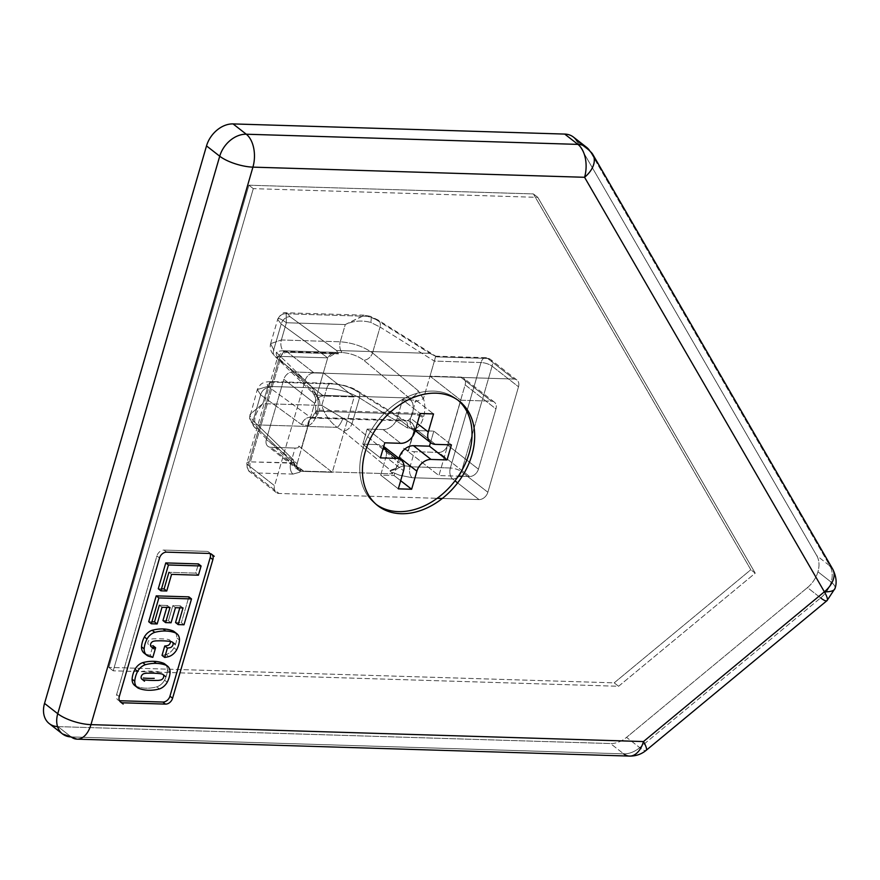<?xml version="1.0" encoding="UTF-8"?>
<svg xmlns="http://www.w3.org/2000/svg" width="880" height="880" viewBox="0 0 880 880"><rect width="100%" height="100%" fill="white"/><g stroke="black" fill="none" stroke-linecap="round" stroke-linejoin="round"><path stroke-width="0.66" stroke-dasharray="4.4 3.3" d="M343.134 431.046L390.478 470.261L390.038 470.899L395.923 468.292L390.478 470.261L343.134 431.046A8.283 5.709 129.6 0 0 351.978 423.731L399.322 462.946L351.978 423.731A8.283 5.709 -50.4 0 1 343.134 431.046L337.095 427.35A8.283 2.497 115.2 0 0 342.859 418.374A8.283 2.497 -64.8 0 1 337.095 427.35C329.549 421.421 324.445 414.117 321.783 405.449L351.978 423.731L359.491 397.859C350.02 392.326 339.119 389.114 326.788 388.234A8.283 4.917 91.8 0 1 331.375 383.383A8.283 4.917 91.8 0 1 333.146 383.966C341.374 384.538 348.667 386.595 355.014 390.137A8.283 5.984 -57.9 0 1 357.533 390.863A8.283 5.984 -57.9 0 1 359.491 397.859L407.33 427.856L414.535 428.824L407.968 451.418L403.59 448.239L407.968 451.418A8.283 2.651 -163.8 0 1 408.21 451.594L438.922 475.563L460.207 402.281L438.922 475.563L458.337 476.157L438.922 475.563L408.21 451.594L414.777 429.011A19.877 11.792 -88.2 0 0 423.291 417.813L423.599 416.735A19.877 11.792 -88.2 0 0 423.467 398.618L429.99 376.167L460.812 400.224L460.295 401.984L460.812 400.224L491.469 401.159A8.283 6.116 -52 0 1 495.946 408.903L478.434 469.172A8.283 6.116 -52 0 1 469.579 476.498L438.757 452.441L414.425 451.704A8.283 2.651 -163.8 0 1 403.59 448.239L399.322 462.946L395.923 468.292L396.869 469.117L390.038 470.899L392.744 473.836L303.677 471.108C297.594 467.731 300.685 470.833 299.959 472.153L292.963 474.089L299.959 472.153C300.685 470.833 297.594 467.731 303.666 471.108L299.739 468.127L303.666 471.108L392.744 473.836C390.291 470.569 395.241 473.726 399.542 475.2L412.258 477.741L452.595 478.973L454.982 480.843L452.595 478.973A8.283 6.116 128 0 0 457.688 477.114A8.283 6.116 -52 0 1 452.595 478.973A8.283 4.917 91.8 0 1 450.373 468.006A8.283 4.917 -88.2 0 0 452.595 478.973L412.258 477.741A8.283 4.917 91.8 0 1 410.036 466.763A8.283 4.917 -88.2 0 0 412.258 477.741L399.542 475.2C395.241 473.726 390.291 470.569 392.744 473.836L390.038 470.899L396.869 469.117C400.818 465.916 405.218 465.135 410.036 466.763L450.373 468.006A8.283 2.651 -163.8 0 1 461.45 471.647L487.861 492.261A8.283 6.116 -52 0 1 479.006 499.587L442.321 498.465L479.006 499.587A8.283 6.116 128 0 0 487.861 492.261L518.507 386.782L492.085 366.168A8.283 2.651 16.2 0 0 481.019 362.527L434.357 361.097L380.061 327.041A8.283 5.984 122.1 0 0 378.037 320.001A8.283 5.984 122.1 0 0 375.595 319.319L369.336 316.371A8.283 2.728 -69.9 0 1 370.271 316.316A8.283 2.728 -69.9 0 1 370.733 322.443C361.933 320.056 353.452 320.771 345.279 324.555L364.705 315.194L375.595 319.319A8.283 5.984 -57.9 0 1 378.114 320.045A8.283 5.984 -57.9 0 1 380.061 327.041L370.733 322.443A8.283 2.728 110.1 0 0 370.271 316.316A8.283 2.728 110.1 0 0 369.336 316.371L364.122 315.161L345.279 324.555L340.274 341.781C352.594 342.76 363.352 346.467 372.548 352.913A8.283 5.709 -50.4 0 1 363.704 360.228C357.621 355.784 350.471 353.221 342.265 352.561A8.283 4.917 91.8 0 1 340.274 341.781A8.283 4.917 -88.2 0 0 342.265 352.561C350.471 353.221 357.621 355.784 363.704 360.228L409.299 397.991A8.283 5.709 129.6 0 0 418.143 390.676L423.346 398.816L412.5 402.666L409.299 397.991L316.888 395.164L319.176 399.806L315.59 398.057L316.712 395.56L312.422 387.431A8.283 6.215 134.1 0 0 313.5 393.723A8.283 6.215 134.1 0 0 316.888 395.164L278.168 357.61C274.384 353.232 276.111 350.944 283.349 350.757L342.265 352.561L283.349 350.757A8.283 4.917 91.8 0 1 281.369 339.977L340.274 341.781L281.369 339.977L286.363 322.751C280.577 318.538 277.728 317.482 277.805 319.594A8.283 7.898 -7.7 0 1 287.749 313.874L286.154 312.774L286.363 322.751L345.279 324.555L286.363 322.751L286.154 312.774L287.749 313.874L369.336 316.371L287.749 313.874A8.283 7.898 172.3 0 0 277.805 319.594L281.215 324.016A8.283 6.49 -54 0 1 290.059 316.701L287.749 313.874L290.059 316.701A8.283 6.49 126 0 0 281.215 324.016L327.723 357.841L281.061 356.411A8.283 4.917 91.8 0 1 285.714 351.56A8.283 4.917 91.8 0 1 287.65 352.308L338.481 353.87L335.731 353.1L327.723 357.83C330.506 353.386 334.092 352.066 338.481 353.87L336.567 350.504L290.059 316.701L336.567 350.504L429.891 353.364L436.777 356.873L487.608 358.435L514.03 379.049L314.072 372.922A8.283 6.116 128 0 0 305.217 380.259L274.571 485.727A8.283 6.116 128 0 0 279.048 493.46L437.173 498.311L279.048 493.46A8.283 6.116 -52 0 1 276.144 492.459A8.283 6.116 -52 0 1 274.571 485.727L305.217 380.259L278.795 359.634L248.16 465.113L274.571 485.727L248.16 465.113L278.795 359.634A8.283 2.651 -163.8 0 1 277.508 357.533A8.283 2.651 -163.8 0 1 281.061 356.411L250.415 461.879A8.283 2.651 16.2 0 0 246.862 463.001A8.283 2.651 16.2 0 0 248.16 465.113A8.283 6.116 128 0 0 249.722 471.845A8.283 6.116 128 0 0 252.637 472.846L279.048 493.46L252.637 472.846A8.283 6.116 -52 0 1 249.722 471.845A8.283 6.116 -52 0 1 248.16 465.113A8.283 2.651 -163.8 0 1 246.862 463.001A8.283 2.651 -163.8 0 1 250.415 461.879A8.283 4.917 -88.2 0 0 252.637 472.846A8.283 4.917 91.8 0 1 250.415 461.879L290.851 462.748A8.283 2.651 16.2 0 0 294.404 461.637A8.283 2.651 16.2 0 0 293.337 459.701L294.657 466.224L299.739 468.127L294.415 465.905L294.162 462.627L290.752 463.111L298.87 468.204M277.827 318.868L277.838 318.835C281.094 313.819 283.866 311.795 286.154 312.774L364.122 315.161L370.227 316.294L378.037 320.001L435.754 356.191L434.368 361.097L435.666 356.158L436.777 356.873L435.754 356.191M274.23 382.162C267.014 382.261 265.43 384.043 269.478 387.508L310.453 417.307L402.864 420.134L355.014 390.137C348.667 386.595 341.374 384.538 333.146 383.966L274.23 382.162A8.283 4.917 -88.2 0 0 272.459 381.579A8.283 4.917 -88.2 0 0 267.872 386.419L257.29 389.554L260.634 394.834A8.283 6.49 -54 0 1 269.478 387.508C265.43 384.043 267.014 382.261 274.23 382.162L333.146 383.966A8.283 4.917 -88.2 0 0 331.441 383.383A8.283 4.917 -88.2 0 0 326.788 388.234L321.783 405.449C324.445 414.117 329.549 421.421 337.095 427.35L255.508 424.853A8.283 7.656 -2.5 0 1 249.656 418A8.283 7.656 -2.5 0 1 249.942 415.536L250.096 414.304L262.867 403.645C255.772 412.016 253.319 419.089 255.508 424.853L257.598 428.428A8.283 6.215 -45.9 0 1 254.199 426.987A8.283 6.215 -45.9 0 1 253.121 420.695L293.337 459.701L253.121 420.695L249.942 415.536A8.283 7.656 177.5 0 0 249.656 418A8.283 7.656 177.5 0 0 255.508 424.853C253.319 419.089 255.772 412.016 262.867 403.645L321.783 405.449L262.867 403.645L267.872 386.419L326.788 388.234L267.872 386.419A8.283 4.917 91.8 0 1 272.525 381.579A8.283 4.917 91.8 0 1 274.23 382.162M832.678 569.052A24.849 16.06 -30.1 0 0 829.95 565.939L590.15 151.437L829.95 565.939L816.739 555.632L576.939 141.13L590.15 151.437L576.939 141.13L816.739 555.632A24.849 18.348 -52 0 1 817.949 571.791A24.849 18.348 -52 0 1 807.455 587.598L820.655 597.905A24.849 4.785 -129.6 0 0 827.013 600.633M49.247 723.602A24.849 18.348 128 0 0 57.97 726.616L71.181 736.923L623.7 753.852A24.849 18.348 128 0 0 639.76 747.659A24.849 18.348 -52 0 1 623.7 753.852L610.489 743.545A24.849 18.348 128 0 0 626.549 737.352L639.76 747.659A24.849 4.785 -129.6 0 0 646.107 750.387A24.849 4.785 50.4 0 1 639.76 747.659L820.655 597.905L639.76 747.659L626.549 737.352L807.455 587.598L626.549 737.352A24.849 18.348 -52 0 1 610.489 743.545L623.7 753.852L71.181 736.923L57.97 726.616L610.489 743.545L57.97 726.616A24.849 18.348 -52 0 1 57.541 726.594M457.974 400.191A66.264 48.928 128 0 0 404.591 398.277A66.264 48.928 128 0 0 362.593 449.746A66.264 48.928 128 0 0 376.497 504.614A66.264 48.928 -52 0 1 362.593 449.746A66.264 48.928 -52 0 1 456.676 399.135M380.688 475.09L385.946 457.017L403.557 470.756L385.946 457.017L380.688 475.09L398.31 488.84L380.688 475.09L394.02 475.508L380.688 475.09M400.675 480.689L394.02 475.508L400.675 480.689M398.992 458.381L394.02 475.508L398.992 458.381M386.122 450.362A13.255 9.79 -52 0 1 385.946 457.017A13.255 9.79 128 0 0 383.438 446.237A13.255 9.79 128 0 0 378.785 444.631L383.24 448.107L378.785 444.631L362.791 444.147L380.402 457.886L362.791 444.147L367.169 429.077L383.163 429.561A13.255 9.79 128 0 0 397.331 417.835L414.942 431.585L397.331 417.835L402.578 399.762L420.189 413.501L402.578 399.762L415.91 400.169L433.521 413.908L415.91 400.169L402.578 399.762L397.331 417.835A13.255 9.79 -52 0 1 383.163 429.561L367.169 429.077L362.791 444.147L378.785 444.631A13.255 9.79 -52 0 1 383.713 446.468M430.496 442.541L433.818 431.123L417.824 430.628L433.818 431.123L430.496 442.541M415.349 430.188A13.255 9.79 -52 0 1 410.663 418.242L415.91 400.169L410.663 418.242L417.307 423.434L410.663 418.242A13.255 9.79 128 0 0 413.171 429.022A13.255 9.79 128 0 0 417.824 430.628L435.435 444.367L417.824 430.628M451.429 444.862L433.818 431.123L451.429 444.862M367.169 429.077L384.78 442.816L367.169 429.077M113.212 670.802L253.297 188.639L537.812 197.362L755.227 573.177L618.596 686.279L113.212 670.802L618.596 686.279L614.196 682.847L108.812 667.37L113.212 670.802L108.812 667.37L248.886 185.207L533.401 193.919L750.827 569.745L614.196 682.847L618.596 686.279L755.227 573.177L750.827 569.745L755.227 573.177L537.812 197.362L533.401 193.919L537.812 197.362L253.297 188.639L248.886 185.207L253.297 188.639L113.212 670.802M518.507 386.782A8.283 6.116 128 0 0 514.03 379.049A8.283 6.116 -52 0 1 516.934 380.05A8.283 6.116 -52 0 1 518.507 386.782L487.861 492.261L461.45 471.647A8.283 6.116 -52 0 1 458.755 476.168A8.283 6.116 128 0 0 461.45 471.647A8.283 2.651 16.2 0 0 450.373 468.006L481.019 362.527A8.283 4.917 91.8 0 1 485.672 357.687A8.283 4.917 91.8 0 1 487.608 358.435A8.283 6.116 -52 0 1 490.523 359.436A8.283 6.116 128 0 0 487.608 358.435A8.283 4.917 -88.2 0 0 485.672 357.687A8.283 4.917 -88.2 0 0 481.019 362.527A8.283 2.651 -163.8 0 1 492.085 366.168A8.283 6.116 128 0 0 490.523 359.436A8.283 6.116 -52 0 1 492.085 366.168L461.45 471.647L492.085 366.168L518.507 386.782M469.579 476.498L462.242 476.278L469.579 476.498A8.283 6.116 128 0 0 478.434 469.172L495.946 408.903L465.124 384.846L447.612 445.115L478.434 469.172L447.612 445.115A8.283 6.116 -52 0 1 438.757 452.441L469.579 476.498M423.412 398.739L418.143 390.676L372.548 352.913L380.061 327.041L372.548 352.913L418.143 390.676A8.283 5.709 -50.4 0 1 409.299 397.991L363.704 360.228A8.283 5.709 129.6 0 0 372.548 352.913C363.352 346.467 352.594 342.76 340.274 341.781L345.279 324.555C353.452 320.771 361.933 320.056 370.733 322.443L380.061 327.041L434.368 361.097L429.99 376.167L460.647 377.113L491.469 401.159L460.812 400.224L429.99 376.167L434.357 361.097L481.019 362.527L450.373 468.006L410.036 466.763L414.425 451.704L438.757 452.441A8.283 6.116 128 0 0 447.612 445.115L465.124 384.846L495.946 408.903A8.283 6.116 128 0 0 494.373 402.16A8.283 6.116 128 0 0 491.469 401.159L460.647 377.113A8.283 6.116 -52 0 1 463.551 378.114A8.283 6.116 -52 0 1 465.124 384.846A8.283 6.116 128 0 0 460.647 377.113L429.99 376.167L423.467 398.618A19.877 11.792 91.8 0 1 423.599 416.735L423.291 417.813A19.877 11.792 91.8 0 1 414.777 429.011L408.21 451.594A8.283 2.651 16.2 0 0 407.968 451.418L414.535 428.824L407.33 427.856A8.283 5.984 122.1 0 0 405.383 420.871A8.283 5.984 122.1 0 0 402.864 420.134L407.253 420.706A8.283 6.281 -108.4 0 1 414.535 428.824A8.283 2.651 -163.8 0 1 414.777 429.011A8.283 6.501 70.5 0 0 407.253 420.706A8.283 6.501 -109.5 0 1 414.777 429.011M297.154 463.617L314.666 403.348A8.283 6.116 -52 0 1 323.51 396.011L354.167 396.957L332.277 472.296L301.631 471.35A8.283 6.116 -52 0 1 297.154 463.617L266.332 439.56L283.844 379.291L314.666 403.348L297.154 463.617A8.283 6.116 128 0 0 298.716 470.349A8.283 6.116 128 0 0 301.631 471.35L332.277 472.296L301.565 448.327A8.283 2.651 -163.8 0 1 301.345 448.151L297.616 444.994A8.283 2.651 -163.8 0 1 295.13 448.052L270.809 447.304L301.631 471.35L270.809 447.304A8.283 6.116 -52 0 1 267.894 446.303A8.283 6.116 -52 0 1 266.332 439.56L297.154 463.617M354.167 396.957L323.51 396.011L292.688 371.965L323.345 372.9L354.167 396.957L323.345 372.9L316.822 395.351A19.877 11.792 91.8 0 1 316.954 413.468L316.646 414.546A19.877 11.792 91.8 0 1 308.132 425.744L301.565 448.327L332.277 472.296L354.167 396.957M301.345 448.151A8.283 2.651 16.2 0 0 301.565 448.327L308.132 425.744A19.877 11.792 -88.2 0 0 316.646 414.546A8.283 2.651 -163.8 0 1 315.359 412.434A8.283 2.651 -163.8 0 1 318.901 411.312A11.594 6.875 91.8 0 1 313.94 417.846A8.283 6.501 70.5 0 0 312.037 418.143A8.283 6.501 70.5 0 0 308.132 425.744A8.283 2.651 -163.8 0 1 307.912 425.568A8.283 6.699 -110.7 0 1 311.773 418.231A8.283 6.699 -110.7 0 1 313.94 417.846L310.453 417.307A8.283 6.49 126 0 0 301.62 424.622A8.283 6.49 -54 0 1 310.453 417.307L269.478 387.508A8.283 6.49 126 0 0 260.634 394.834L301.62 424.622L307.912 425.568L301.345 448.151L307.912 425.568L301.62 424.622L260.634 394.834L253.121 420.695A8.283 6.215 134.1 0 0 254.243 427.031A8.283 6.215 134.1 0 0 257.598 428.428L297.814 467.423L294.613 466.18L293.337 459.701M292.963 474.089A8.283 4.917 91.8 0 1 290.752 463.111A8.283 4.917 -88.2 0 0 292.963 474.089L252.637 472.846L292.963 474.089M375.595 319.319L429.891 353.364L375.595 319.319M414.535 428.824A8.283 6.281 71.6 0 0 407.253 420.706L402.864 420.134A8.283 5.984 -57.9 0 1 405.306 420.816A8.283 5.984 -57.9 0 1 407.33 427.856L359.491 397.859A8.283 5.984 122.1 0 0 357.467 390.819A8.283 5.984 122.1 0 0 355.014 390.137L402.864 420.134L313.94 417.846A8.283 6.699 69.3 0 0 311.872 418.198A8.283 6.699 69.3 0 0 307.912 425.568A8.283 2.651 16.2 0 0 308.132 425.744A8.283 6.501 -109.5 0 1 312.037 418.143A8.283 6.501 -109.5 0 1 313.94 417.846A11.594 6.875 -88.2 0 0 318.901 411.312A8.283 2.651 16.2 0 0 315.359 412.434A8.283 2.651 16.2 0 0 316.646 414.546L316.954 413.468A8.283 2.651 -163.8 0 1 315.667 411.367A8.283 2.651 -163.8 0 1 319.22 410.234L318.901 411.312L412.214 414.172A8.283 2.651 -163.8 0 1 423.291 417.813A8.283 2.651 16.2 0 0 412.214 414.172L412.533 413.094A8.283 2.651 -163.8 0 1 423.599 416.735A8.283 2.651 16.2 0 0 412.533 413.094L319.22 410.234A8.283 2.651 16.2 0 0 315.667 411.367A8.283 2.651 16.2 0 0 316.954 413.468A19.877 11.792 -88.2 0 0 316.822 395.351L323.345 372.9L292.688 371.965L323.51 396.011A8.283 6.116 128 0 0 314.666 403.348L283.844 379.291A8.283 6.116 -52 0 1 292.688 371.965A8.283 6.116 128 0 0 283.844 379.291L266.332 439.56A8.283 6.116 128 0 0 270.809 447.304L295.13 448.052L290.752 463.111L250.415 461.879L281.061 356.411A8.283 2.651 16.2 0 0 277.508 357.533A8.283 2.651 16.2 0 0 278.795 359.634L305.217 380.259A8.283 6.116 -52 0 1 314.072 372.922L287.65 352.308A8.283 6.116 128 0 0 278.795 359.634A8.283 6.116 -52 0 1 287.65 352.308A8.283 4.917 -88.2 0 0 285.714 351.56A8.283 4.917 -88.2 0 0 281.061 356.411L327.723 357.841L323.345 372.9L327.723 357.83L281.215 324.016L277.805 319.594C277.728 317.482 280.577 318.538 286.363 322.751L281.369 339.977A8.283 4.917 -88.2 0 0 283.349 350.757C276.111 350.944 274.384 353.232 278.168 357.61L316.888 395.164A8.283 6.215 -45.9 0 1 313.544 393.767A8.283 6.215 -45.9 0 1 312.422 387.431L273.702 349.877A8.283 6.215 134.1 0 0 274.813 356.213A8.283 6.215 134.1 0 0 278.168 357.61A8.283 6.215 -45.9 0 1 274.769 356.169A8.283 6.215 -45.9 0 1 273.702 349.877L270.611 343.695L281.369 339.977L270.622 343.651L273.702 349.877L281.215 324.016L273.702 349.877L312.422 387.431L316.778 395.461M407.253 420.706A11.594 6.875 -88.2 0 0 412.214 414.172A11.594 6.875 91.8 0 1 407.253 420.706M479.006 499.587L457.622 482.9L479.006 499.587M319.22 410.234L412.533 413.094A11.594 6.875 91.8 0 0 412.5 402.666L409.299 397.991L316.888 395.164L319.176 399.806A11.594 6.875 -88.2 0 1 319.22 410.234M412.214 414.172L318.901 411.312M314.072 372.922L514.03 379.049L487.608 358.435L436.777 356.873L429.891 353.364L336.567 350.504L338.481 353.87L287.65 352.308L314.072 372.922M248.886 185.207L108.812 667.37L614.196 682.847L750.827 569.745L533.401 193.919L248.886 185.207M299.739 468.127L297.814 467.423L257.598 428.428M255.508 424.853L337.095 427.35M321.783 405.449L326.788 388.234C339.119 389.114 350.02 392.326 359.491 397.859L351.978 423.731L321.783 405.449M383.163 429.561L400.774 443.311L383.163 429.561M198.407 575.19L195.767 573.122L198.44 563.915L195.767 573.122L198.407 575.19M171.578 574.365L168.938 572.297L195.767 573.122L168.938 572.297L171.578 574.365M175.175 632.577A11.374 8.404 -52 0 1 176.825 637.978L179.465 640.035L176.825 637.978A21.923 16.192 -52 0 1 173.976 647.801L176.616 649.869L173.976 647.801A11.374 8.404 -52 0 1 166.177 654.511A47.685 35.211 -52 0 1 162.03 655.391A47.685 35.211 128 0 0 166.177 654.511L168.828 656.579L166.177 654.511A11.374 8.404 128 0 0 173.976 647.801A21.923 16.192 128 0 0 176.825 637.978A11.374 8.404 128 0 0 174.196 631.631M152.834 657.327L150.194 655.27L152.977 645.667L150.194 655.27L152.834 657.327M147.95 655.93L145.299 653.873A47.685 35.211 128 0 0 150.194 655.27A47.685 35.211 -52 0 1 145.299 653.873L147.95 655.93M144.144 653.158A11.374 8.404 128 0 0 145.299 653.873M119.273 696.619L116.633 694.551L156.904 555.929L159.544 557.997M166.628 552.134L163.988 550.066A6.622 4.895 128 0 0 156.904 555.929L116.633 694.551A6.622 4.895 128 0 0 120.208 700.744L122.848 702.801M210.045 553.531A6.622 4.895 128 0 0 206.646 551.375L163.988 550.066L206.646 551.375L209.286 553.443M134.75 685.509A11.374 8.404 128 0 0 135.905 686.224L138.545 688.292L135.905 686.224A47.685 35.211 128 0 0 156.783 686.862L159.423 688.93L156.783 686.862A11.374 8.404 128 0 0 164.571 680.163L167.211 682.22L164.571 680.163A21.923 16.192 128 0 0 167.431 670.329L170.071 672.386L167.431 670.329A11.374 8.404 128 0 0 164.802 663.982M175.45 607.684L172.81 605.627L180.389 605.858L183.029 607.926L180.389 605.858L179.817 607.827L180.389 605.858L172.81 605.627L175.45 607.684M171.072 622.776L168.432 620.719L172.81 605.627L168.432 620.719L171.072 622.776M162.965 620.543L168.432 620.719L162.965 620.543M169.994 607.519L167.343 605.462L166.782 607.42L167.343 605.462L169.994 607.519M162.019 607.277L159.368 605.22L167.343 605.462L159.368 605.22L162.019 607.277M148.709 621.72L151.921 621.819L148.709 621.72M184.008 624.778L181.368 622.721L188.87 596.86L181.368 622.721L184.008 624.778M175.538 622.534L181.368 622.721L175.538 622.534M158.279 588.764L161.491 588.863L158.279 588.764M165.77 664.939A11.374 8.404 -52 0 1 167.431 670.329A21.923 16.192 -52 0 1 164.571 680.163A11.374 8.404 -52 0 1 156.783 686.862A47.685 35.211 -52 0 1 135.905 686.224M170.467 641.454A3.3 2.431 128 0 0 169.367 639.837A18.414 13.596 128 0 0 165.616 639.122A18.414 13.596 128 0 0 165.605 639.122A121.121 89.441 128 0 0 160.215 638.781A121.121 89.441 128 0 0 154.726 638.792A18.414 13.596 128 0 0 154.715 638.792A18.414 13.596 128 0 0 150.623 639.265A3.3 2.431 128 0 0 147.994 642.048A3.3 2.431 128 0 0 148.973 644.941A18.414 13.596 128 0 0 152.977 645.667M159.973 672.199A18.414 13.596 128 0 0 156.222 671.473A121.121 89.441 128 0 0 150.821 671.143A121.121 89.441 128 0 0 145.332 671.143A18.414 13.596 128 0 0 141.218 671.616M62.458 733.909A24.849 18.348 128 0 0 71.181 736.923A24.849 14.74 -88.2 0 0 76.989 739.156M817.949 571.791L831.16 582.109A24.849 18.348 -52 0 1 820.655 597.905L807.455 587.598A24.849 18.348 128 0 0 817.949 571.791A24.849 18.348 128 0 0 816.739 555.632L829.95 565.939A24.849 18.348 -52 0 1 831.16 582.109A24.849 7.964 -163.8 0 1 835.021 588.423A24.849 7.964 16.2 0 0 831.16 582.109L817.949 571.791M820.655 597.905A24.849 18.348 128 0 0 831.16 582.109A24.849 18.348 128 0 0 829.95 565.939M576.939 141.13A24.849 18.348 128 0 0 573.441 137.082M592.867 154.539A24.849 16.06 -30.1 0 0 590.15 151.437A24.849 18.348 128 0 0 586.652 147.389M253.121 420.695L260.634 394.834L257.301 389.499L267.872 386.419L262.867 403.645L250.096 414.315L249.942 415.536L253.121 420.695M623.7 753.852A24.849 14.74 -88.2 0 0 629.497 756.085M410.036 466.763C405.218 465.135 400.818 465.916 396.869 469.117L395.923 468.292L399.322 462.946A8.283 2.651 16.2 0 0 410.146 466.4L410.036 466.763M294.415 465.905L254.243 427.031L249.645 417.879L257.301 389.499C260.579 383.482 262.207 381.7 272.525 381.579L331.441 383.383C342.936 384.56 351.615 387.035 357.467 390.819L405.57 420.948L312.224 418.088M294.272 465.641L294.822 466.598L294.404 461.626M276.144 492.459L249.722 471.845C249.084 469.282 247.335 474.485 246.862 463.001L277.508 357.533C281.512 352.099 284.251 350.108 285.714 351.56L335.731 353.1M315.59 398.057L313.544 393.767L274.813 356.213C270.886 352.319 269.5 348.128 270.633 343.64M516.934 380.05L490.523 359.436L485.672 357.687L435.666 356.158M315.601 398.079L315.667 411.367L311.872 418.198L312.554 418.099M494.373 402.16L463.551 378.114M298.716 470.349L267.894 446.303M415.217 430.617L413.171 429.022M270.622 343.651L277.838 318.835"/><path stroke-width="1.32" d="M57.541 726.594A24.849 18.348 -52 0 1 44.539 703.406L206.514 145.904L44.539 703.406L57.75 713.713L219.725 156.211L57.75 713.713A24.849 7.964 16.2 0 0 90.959 724.636L252.923 167.134A24.849 7.964 -163.8 0 1 219.725 156.211L206.514 145.904A24.849 18.348 -52 0 1 233.068 123.915L564.718 134.079L577.929 144.386L564.718 134.079L233.068 123.915L246.279 134.222L577.929 144.386A24.849 18.348 -52 0 1 586.652 147.389A24.849 18.348 -52 0 1 590.15 151.437A24.849 16.06 149.9 0 1 592.867 154.539A24.849 16.06 149.9 0 1 584.573 177.287L824.373 591.8A24.849 16.06 -30.1 0 0 832.678 569.052A24.849 16.06 149.9 0 1 824.373 591.8L643.478 741.554A24.849 4.785 50.4 0 1 646.107 750.387A24.849 4.785 -129.6 0 0 643.478 741.554L824.373 591.8L584.573 177.287L252.923 167.134L90.959 724.636L643.478 741.554A24.849 14.74 91.8 0 1 629.497 756.085A24.849 14.74 91.8 0 1 623.7 753.852M629.497 756.085L76.989 739.156A24.849 14.74 91.8 0 1 71.181 736.923A24.849 18.348 -52 0 1 62.458 733.909A24.849 18.348 -52 0 1 57.75 713.713A24.849 7.964 -163.8 0 0 90.959 724.636A24.849 14.74 91.8 0 1 76.989 739.156A24.849 14.74 -88.2 0 0 90.959 724.636L643.478 741.554A24.849 14.74 -88.2 0 1 629.497 756.085C635.8 756.173 641.333 754.281 646.107 750.387L827.013 600.633A24.849 4.785 -129.6 0 0 824.373 591.8A24.849 4.785 50.4 0 1 827.013 600.633A24.849 4.785 50.4 0 1 820.655 597.905M122.848 702.801L165.506 704.11A6.622 4.895 128 0 0 172.59 698.247L212.861 559.625A6.622 4.895 128 0 0 211.607 554.246A6.622 4.895 128 0 0 209.286 553.443L166.628 552.134A6.622 4.895 128 0 0 159.544 557.997L119.273 696.619L159.544 557.997A6.622 4.895 -52 0 1 166.628 552.134L209.286 553.443A6.622 4.895 -52 0 1 212.861 559.625L172.59 698.247A6.622 4.895 -52 0 1 165.506 704.11L122.848 702.801A6.622 4.895 -52 0 1 119.273 696.619A6.622 4.895 128 0 0 120.527 701.998L123.167 704.066M471.878 455.07A66.264 48.928 -52 0 1 401.049 513.711A66.264 48.928 -52 0 1 365.233 451.803A66.264 48.928 -52 0 1 436.062 393.162A66.264 48.928 -52 0 1 471.878 455.07A66.264 48.928 128 0 0 459.316 401.192A66.264 48.928 128 0 0 365.233 451.803A66.264 48.928 128 0 0 401.049 513.711A66.264 48.928 128 0 0 471.878 455.07M376.497 504.614A66.264 48.928 128 0 0 469.238 453.013A66.264 48.928 128 0 0 457.974 400.191A66.264 48.928 -52 0 1 469.238 453.013A66.264 48.928 -52 0 1 376.497 504.614M398.31 488.84L403.557 470.756A13.255 9.79 128 0 0 396.396 458.381L380.402 457.886L384.78 442.816L400.774 443.311A13.255 9.79 128 0 0 414.942 431.585L420.189 413.501L433.521 413.908L428.274 431.992A13.255 9.79 128 0 0 435.435 444.367L451.429 444.862L447.051 459.932L431.057 459.437A13.255 9.79 128 0 0 416.889 471.163L411.631 489.247L398.31 488.84L411.631 489.247L400.675 480.689L411.631 489.247L416.889 471.163L399.278 457.424L398.992 458.381L399.278 457.424A13.255 9.79 -52 0 1 413.446 445.698L429.44 446.182L430.496 442.541L429.44 446.182L413.446 445.698L431.057 459.437L447.051 459.932L429.44 446.182L447.051 459.932L451.429 444.862L435.435 444.367A13.255 9.79 -52 0 1 430.782 442.761A13.255 9.79 -52 0 1 428.274 431.992L433.521 413.908L420.189 413.501L414.942 431.585A13.255 9.79 -52 0 1 400.774 443.311L384.78 442.816L380.402 457.886L396.396 458.381L383.24 448.107L396.396 458.381A13.255 9.79 -52 0 1 401.049 459.987A13.255 9.79 -52 0 1 403.557 470.756L398.31 488.84M176.836 633.688L174.196 631.631A11.374 8.404 128 0 0 173.041 630.916L175.681 632.973A11.374 8.404 -52 0 1 176.836 633.688A11.374 8.404 -52 0 1 179.465 640.035A21.923 16.192 -52 0 1 176.616 649.869A11.374 8.404 -52 0 1 168.828 656.579A47.685 35.211 -52 0 1 164.67 657.448A47.685 35.211 128 0 0 168.828 656.579A11.374 8.404 128 0 0 176.616 649.869A21.923 16.192 128 0 0 179.465 640.035A11.374 8.404 128 0 0 175.681 632.973A47.685 35.211 128 0 0 165.715 631.026A47.685 35.211 128 0 0 154.803 632.335A11.374 8.404 128 0 0 147.015 639.045A21.923 16.192 128 0 0 144.155 648.879A11.374 8.404 128 0 0 147.95 655.93A47.685 35.211 128 0 0 152.834 657.327L155.628 647.735A18.414 13.596 -52 0 1 151.613 647.009A3.3 2.431 -52 0 1 150.634 644.116A3.3 2.431 -52 0 1 153.263 641.333A18.414 13.596 -52 0 1 157.355 640.849A18.414 13.596 -52 0 1 157.377 640.849A121.121 89.441 -52 0 1 162.866 640.849A121.121 89.441 -52 0 1 168.245 641.19A18.414 13.596 -52 0 1 168.267 641.19A18.414 13.596 -52 0 1 172.018 641.905A3.3 2.431 -52 0 1 172.986 644.798A3.3 2.431 -52 0 1 170.368 647.581A18.414 13.596 -52 0 1 167.409 648.043L164.67 657.448L162.03 655.391L164.67 657.448L167.409 648.043L164.758 645.986L162.03 655.391L164.758 645.986A18.414 13.596 128 0 0 167.717 645.524A3.3 2.431 128 0 0 170.467 641.454M137.61 671.396A21.923 16.192 128 0 0 134.761 681.23A11.374 8.404 128 0 0 138.545 688.292A47.685 35.211 128 0 0 159.423 688.93A11.374 8.404 128 0 0 167.211 682.22A21.923 16.192 128 0 0 170.071 672.386A11.374 8.404 128 0 0 166.276 665.324A47.685 35.211 128 0 0 156.321 663.377A47.685 35.211 128 0 0 145.398 664.686A11.374 8.404 128 0 0 137.61 671.396L134.97 669.339A21.923 16.192 128 0 0 132.11 679.162L134.761 681.23A21.923 16.192 -52 0 1 137.61 671.396A11.374 8.404 -52 0 1 145.398 664.686L142.758 662.629A11.374 8.404 128 0 0 134.97 669.339L137.61 671.396M145.981 680.075A18.414 13.596 -52 0 1 142.219 679.36A3.3 2.431 -52 0 1 141.24 676.467A3.3 2.431 -52 0 1 143.869 673.684A18.414 13.596 -52 0 1 147.961 673.2A18.414 13.596 -52 0 1 147.972 673.2A121.121 89.441 -52 0 1 153.461 673.2A121.121 89.441 -52 0 1 158.851 673.541A18.414 13.596 -52 0 1 158.862 673.541A18.414 13.596 -52 0 1 162.613 674.256A3.3 2.431 -52 0 1 163.592 677.149A3.3 2.431 -52 0 1 160.963 679.932A18.414 13.596 -52 0 1 156.849 680.416A121.121 89.441 -52 0 1 145.981 680.075A121.121 89.441 128 0 0 156.849 680.416A18.414 13.596 128 0 0 160.963 679.932A3.3 2.431 128 0 0 163.592 677.149A3.3 2.431 128 0 0 162.613 674.256A18.414 13.596 128 0 0 158.862 673.541A121.121 89.441 128 0 0 153.461 673.2A121.121 89.441 128 0 0 147.972 673.2A18.414 13.596 128 0 0 147.961 673.2A18.414 13.596 128 0 0 143.869 673.684A3.3 2.431 128 0 0 141.24 676.467A3.3 2.431 128 0 0 142.219 679.36A18.414 13.596 128 0 0 145.981 680.075M175.45 607.684L183.029 607.926L178.178 624.602L184.008 624.778L191.51 598.928L158.862 597.927L151.349 623.777L148.709 621.72L151.349 623.777L158.862 597.927L156.211 595.87L148.709 621.72L156.211 595.87L158.862 597.927L191.51 598.928L188.87 596.86L156.211 595.87L188.87 596.86L191.51 598.928L184.008 624.778L178.178 624.602L175.538 622.534L178.178 624.602L183.029 607.926L175.45 607.684L171.072 622.776L175.45 607.684M157.168 623.953L162.019 607.277L169.994 607.519L165.605 622.611L171.072 622.776L165.605 622.611L162.965 620.543L165.605 622.611L169.994 607.519L162.019 607.277L157.168 623.953L154.528 621.896L159.368 605.22L154.528 621.896L157.168 623.953L151.349 623.777M154.209 678.348A121.121 89.441 -52 0 1 143.33 678.018M383.713 446.468A13.255 9.79 -52 0 1 386.122 450.362M417.824 430.628A13.255 9.79 -52 0 1 415.349 430.188M437.173 498.311L442.321 498.465L437.173 498.311M462.242 476.278L458.337 476.157L462.242 476.278M458.755 476.168A8.283 6.116 -52 0 1 457.688 477.114A8.283 6.116 128 0 0 458.755 476.168M457.622 482.9L454.982 480.843L457.622 482.9M168.432 564.982L160.919 590.821L168.432 564.982L165.781 562.914L158.279 588.764L160.919 590.821L158.279 588.764L165.781 562.914L168.432 564.982L201.091 565.983L168.432 564.982M166.738 590.997L171.578 574.365L198.407 575.19L201.091 565.983L198.44 563.915L165.781 562.914L198.44 563.915L201.091 565.983L198.407 575.19L171.578 574.365L166.738 590.997L164.098 588.94L168.938 572.297L164.098 588.94L166.738 590.997L160.919 590.821M586.652 147.389A24.849 18.348 128 0 0 577.929 144.386A24.849 14.74 91.8 0 1 584.573 177.287A24.849 16.06 -30.1 0 0 592.867 154.539L586.652 147.389L573.441 137.082A24.849 18.348 128 0 0 564.718 134.079A24.849 18.348 -52 0 1 576.939 141.13M417.307 423.434L428.274 431.992L417.307 423.434M167.409 648.043A18.414 13.596 128 0 0 170.368 647.581A3.3 2.431 128 0 0 172.986 644.798A3.3 2.431 128 0 0 172.018 641.905A18.414 13.596 128 0 0 168.267 641.19A121.121 89.441 128 0 0 162.866 640.849A121.121 89.441 128 0 0 157.377 640.849A18.414 13.596 128 0 0 157.355 640.849A18.414 13.596 128 0 0 153.263 641.333A3.3 2.431 128 0 0 150.634 644.116A3.3 2.431 128 0 0 151.613 647.009A18.414 13.596 128 0 0 155.628 647.735L152.834 657.327A47.685 35.211 -52 0 1 147.95 655.93A11.374 8.404 -52 0 1 146.784 655.215A11.374 8.404 -52 0 1 144.155 648.879L141.515 646.811A11.374 8.404 128 0 0 144.144 653.158L146.784 655.215M152.977 645.667L155.628 647.735M144.155 648.879A21.923 16.192 -52 0 1 147.015 639.045L144.375 636.977A21.923 16.192 128 0 0 141.515 646.811L144.155 648.879M147.015 639.045A11.374 8.404 -52 0 1 154.803 632.335L152.163 630.278A11.374 8.404 128 0 0 144.375 636.977L147.015 639.045M145.299 653.873A11.374 8.404 -52 0 1 141.515 646.811A21.923 16.192 -52 0 1 144.375 636.977A11.374 8.404 -52 0 1 152.163 630.278A47.685 35.211 -52 0 1 163.075 628.958L165.715 631.026L163.075 628.958A47.685 35.211 128 0 0 152.163 630.278L154.803 632.335A47.685 35.211 -52 0 1 165.715 631.026A47.685 35.211 -52 0 1 175.681 632.973L173.041 630.916A11.374 8.404 -52 0 1 175.175 632.577M165.506 704.11L162.866 702.053L120.208 700.744L162.866 702.053A6.622 4.895 128 0 0 169.95 696.19L172.59 698.247M212.861 559.625L210.221 557.568L169.95 696.19L210.221 557.568A6.622 4.895 128 0 0 210.045 553.531M135.905 686.224A11.374 8.404 -52 0 1 132.11 679.162A21.923 16.192 -52 0 1 134.97 669.339A11.374 8.404 -52 0 1 142.758 662.629A47.685 35.211 -52 0 1 153.67 661.309L156.321 663.377L153.67 661.309A47.685 35.211 128 0 0 142.758 662.629L145.398 664.686A47.685 35.211 -52 0 1 156.321 663.377A47.685 35.211 -52 0 1 166.276 665.324A11.374 8.404 -52 0 1 167.442 666.05A11.374 8.404 -52 0 1 170.071 672.386A21.923 16.192 -52 0 1 167.211 682.22A11.374 8.404 -52 0 1 159.423 688.93A47.685 35.211 -52 0 1 138.545 688.292A11.374 8.404 -52 0 1 137.39 687.566A11.374 8.404 -52 0 1 134.761 681.23L132.11 679.162A11.374 8.404 128 0 0 134.75 685.509L137.39 687.566M167.442 666.05L164.802 663.982A11.374 8.404 128 0 0 163.636 663.267L166.276 665.324L163.636 663.267A11.374 8.404 -52 0 1 165.77 664.939M166.782 607.42L162.965 620.543L166.782 607.42M151.921 621.819L154.528 621.896L151.921 621.819M179.817 607.827L175.538 622.534L179.817 607.827M161.491 588.863L164.098 588.94L161.491 588.863M153.67 661.309A47.685 35.211 -52 0 1 163.636 663.267A47.685 35.211 128 0 0 153.67 661.309M163.075 628.958A47.685 35.211 -52 0 1 173.041 630.916A47.685 35.211 128 0 0 163.075 628.958M413.446 445.698A13.255 9.79 128 0 0 399.278 457.424L416.889 471.163A13.255 9.79 -52 0 1 431.057 459.437L413.446 445.698M44.539 703.406A24.849 18.348 128 0 0 49.247 723.602L62.458 733.909A24.849 18.348 128 0 1 57.75 713.713L44.539 703.406M829.95 565.939A24.849 16.06 149.9 0 1 832.678 569.052C836.264 576.279 837.045 582.736 835.021 588.423A24.849 7.964 -163.8 0 1 824.373 591.8A24.849 7.964 16.2 0 0 835.021 588.423L827.013 600.633M233.068 123.915A24.849 18.348 128 0 0 206.514 145.904L219.725 156.211A24.849 18.348 -52 0 1 246.279 134.222L233.068 123.915M246.279 134.222A24.849 18.348 128 0 0 219.725 156.211A24.849 7.964 16.2 0 0 252.923 167.134A24.849 14.74 -88.2 0 0 246.279 134.222A24.849 14.74 91.8 0 1 252.923 167.134L584.573 177.287A24.849 14.74 -88.2 0 0 577.929 144.386L246.279 134.222M832.678 569.052L592.867 154.539M174.999 644.182L172.359 642.114M153.901 648.857L151.261 646.789M214.247 556.303L211.607 554.246M165.605 676.533L162.965 674.465M144.507 681.208L141.867 679.151M401.049 459.987L383.438 446.237M430.782 442.761L415.217 430.617M76.989 739.156L62.458 733.909M459.316 401.192L461.967 403.26"/></g></svg>
